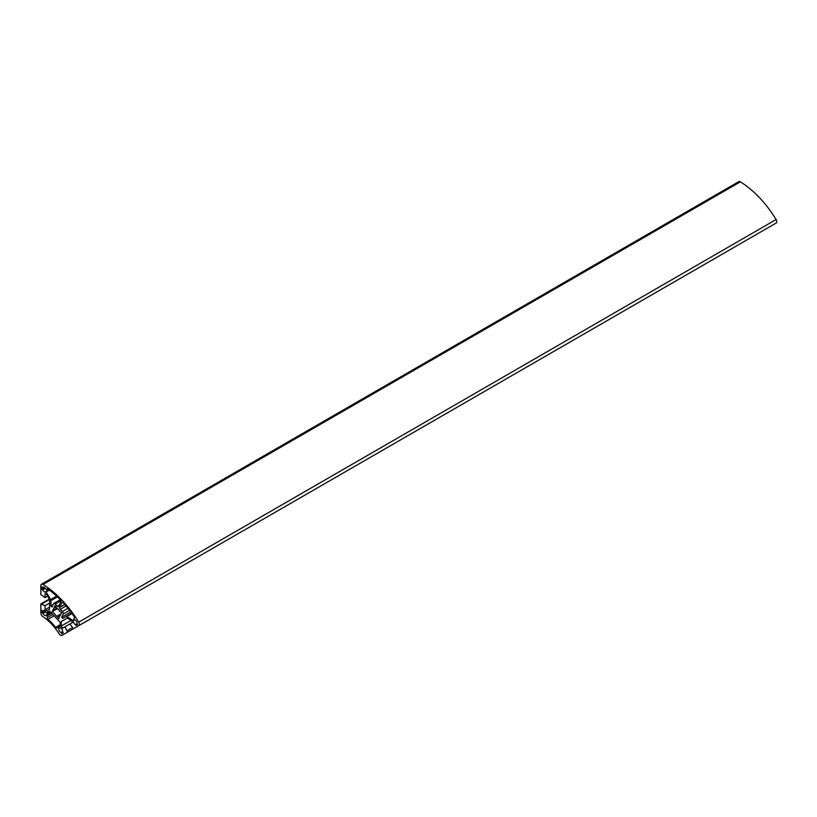 <?xml version="1.0" encoding="UTF-8"?>
<svg xmlns="http://www.w3.org/2000/svg" width="817" height="817" viewBox="0 0 817 817"><rect width="100%" height="100%" fill="white"/><g stroke="black" fill="none" stroke-linecap="round" stroke-linejoin="round"><path stroke-width="1.23" d="M62.541 631.612L61.061 632.47L61.806 633.757L63.287 632.909L62.541 631.612A2.717 1.563 -120 0 0 60.264 627.681L59.529 626.394L60.223 625.996L60.223 623.075A1.481 0.858 -120 0 0 59.58 621.584L50.143 611.616A1.481 0.858 -120 0 0 49 611.228L47.212 612.26L47.212 613.393L46.16 612.791A2.717 1.563 -120 0 0 43.199 610.728A2.717 1.563 -120 0 0 42.954 610.932L41.892 610.33L41.892 612.74L42.954 613.353A2.717 1.563 -120 0 0 44.557 615.283A2.717 1.563 -120 0 0 45.915 615.426A2.717 1.563 -120 0 0 46.16 615.211L47.212 615.814L47.212 617.693A1.481 0.858 -120 0 0 47.999 619.317A40.932 23.632 60 0 1 55.627 627.364A1.481 0.858 -120 0 0 56.159 627.844A1.481 0.858 -120 0 0 56.894 627.916L58.048 627.252L58.793 628.539A2.717 1.563 -120 0 0 60.662 632.287A2.717 1.563 -120 0 0 61.061 632.47M50.93 612.454L46.16 615.211M77.053 623.739L75.573 624.586L76.104 625.505L77.584 624.658L77.053 623.739A2.717 1.563 -120 0 0 74.786 619.797L73.305 620.654A2.717 1.563 -120 0 0 75.174 624.402A2.717 1.563 -120 0 0 75.573 624.586M57.813 606.551A1.481 0.858 -120 0 0 58.558 606.622A1.481 0.858 -120 0 0 58.783 606.357L60.907 601.659A1.481 0.858 -120 0 0 60.315 599.729A77.421 44.7 -120 0 0 47.468 588.638L46.906 589.874L45.864 589.271A2.717 1.563 -120 0 0 42.892 587.198A2.717 1.563 -120 0 0 42.647 587.413L41.892 586.974L41.892 589.394L42.647 589.823A2.717 1.563 -120 0 0 44.251 591.763A2.717 1.563 -120 0 0 45.609 591.896A2.717 1.563 -120 0 0 45.864 591.682L50.654 599.566A1.481 0.858 60 0 1 50.96 600.597L50.96 605.928L52.033 607.062L53.493 603.834A1.971 1.144 60 0 1 53.799 603.487A1.971 1.144 60 0 1 55.321 604.018L57.415 606.224A1.481 0.858 -120 0 0 57.813 606.551M49.081 589.823L45.864 591.682M60.346 614.261L56.924 616.243L58.824 618.786L59.284 616.467A4.933 2.849 -120 0 0 59.324 616.447A4.933 2.849 -120 0 0 60.346 614.118L60.815 614.384L61.602 612.648L59.365 610.83A4.933 2.849 -120 0 0 56.802 608.114L54.902 605.571L54.443 607.879A4.933 2.849 -120 0 0 54.392 607.909A4.933 2.849 -120 0 0 53.381 610.238L52.911 609.972L52.125 611.708L54.351 613.526A4.933 2.849 -120 0 0 56.863 616.202A4.933 2.849 -120 0 0 56.924 616.243M49.357 599.014L40.85 603.926L40.85 613.026A2.962 1.705 -120 0 0 42.801 616.559A39.451 22.774 60 0 1 59.151 633.829A2.962 1.705 -120 0 0 60.519 635.207A2.962 1.705 -120 0 0 62 635.36L67.576 632.144L65.013 626.792L62.521 628.222L61.275 626.057L61.275 621.543L67.27 618.081L61.275 621.543M759.361 232.743L759.361 232.743A2.962 1.705 60 0 1 759.35 232.743L62 635.36L759.361 232.743M764.937 229.526L67.576 632.144M67.27 618.081L71.181 620.338L72.437 622.503L69.945 623.943L72.56 627.558L66.841 630.857M776.15 223.051L78.789 625.669A2.962 1.705 -120 0 0 78.728 622.146A78.902 45.548 -120 0 0 43.025 584.451A2.962 1.705 -120 0 0 41.463 584.257L738.823 181.64A2.962 1.705 60 0 1 740.386 181.834A78.902 45.548 60 0 1 776.089 219.528A2.962 1.705 60 0 1 776.15 223.051L73.295 628.835L72.56 627.558L67.229 630.632M69.945 623.943L65.013 626.792M71.181 620.338L61.275 626.057M41.463 584.257A2.962 1.705 -120 0 0 40.85 585.615L40.85 594.582L45.037 597.646L45.037 593.581L46.804 594.602L49.571 599.392L49.571 609.186L46.804 610.789L45.037 609.768L45.037 605.693L40.85 603.926M47.682 596.114L45.037 597.646M49.571 607.143L45.037 609.768M49.571 603.079L45.037 605.693M49.571 599.453L41.892 603.886M57.517 608.594L52.125 611.708M60.295 614.833L56.935 616.784M61.142 613.659L60.346 614.118M55.689 606.398L54.116 607.307M56.148 606.898L54.443 607.879M56.924 608.185L53.381 610.238M48.162 589.149L46.906 589.874M43.209 587.086L42.647 587.413M44.782 587.729L41.892 589.394M45.303 588.291L42.647 589.823M49.398 590.068L46.232 591.896M53.115 604.692L50.96 605.928M74.786 619.797L74.041 618.52L74.602 617.284A77.421 44.7 -120 0 0 63.266 602.844A1.481 0.858 -120 0 0 62.102 602.415A1.481 0.858 -120 0 0 61.878 602.68L59.743 607.378A1.481 0.858 -120 0 0 60.315 609.288L62.409 611.494A1.971 1.144 60 0 1 63.164 614.037L61.704 617.264L62.776 618.398L66.044 616.518A1.481 0.858 60 0 1 66.78 616.59L73.305 620.654M70.834 611.994L61.704 617.264M71.743 613.22L66.044 616.518M74.521 619.347L73.04 620.205M49 611.228L47.212 612.26M50.194 611.678L47.212 613.393M43.515 610.616L42.954 610.932M44.843 611.045L41.892 612.74M45.599 611.821L42.954 613.353M51.675 613.24L47.212 615.814M59.529 626.394L58.048 627.252M60.264 627.681L58.793 628.539M776.089 219.528L78.728 622.146M740.386 181.834L43.025 584.451M56.608 596.134L50.654 599.566M57.404 596.88L50.96 600.597M60.918 600.781L55.321 604.018M59.345 605.111L57.415 606.224M67.954 608.297L62.409 611.494M66.034 605.979L60.315 609.288M69.568 610.34L63.164 614.037M71.998 613.577L66.78 616.59M62.439 602.354L61.878 602.68M64.747 604.498L59.743 607.378M52.819 614.445L47.212 617.693M53.993 615.855L47.999 619.317M60.223 624.709L55.627 627.364M60.315 599.729L53.799 603.487"/></g></svg>
